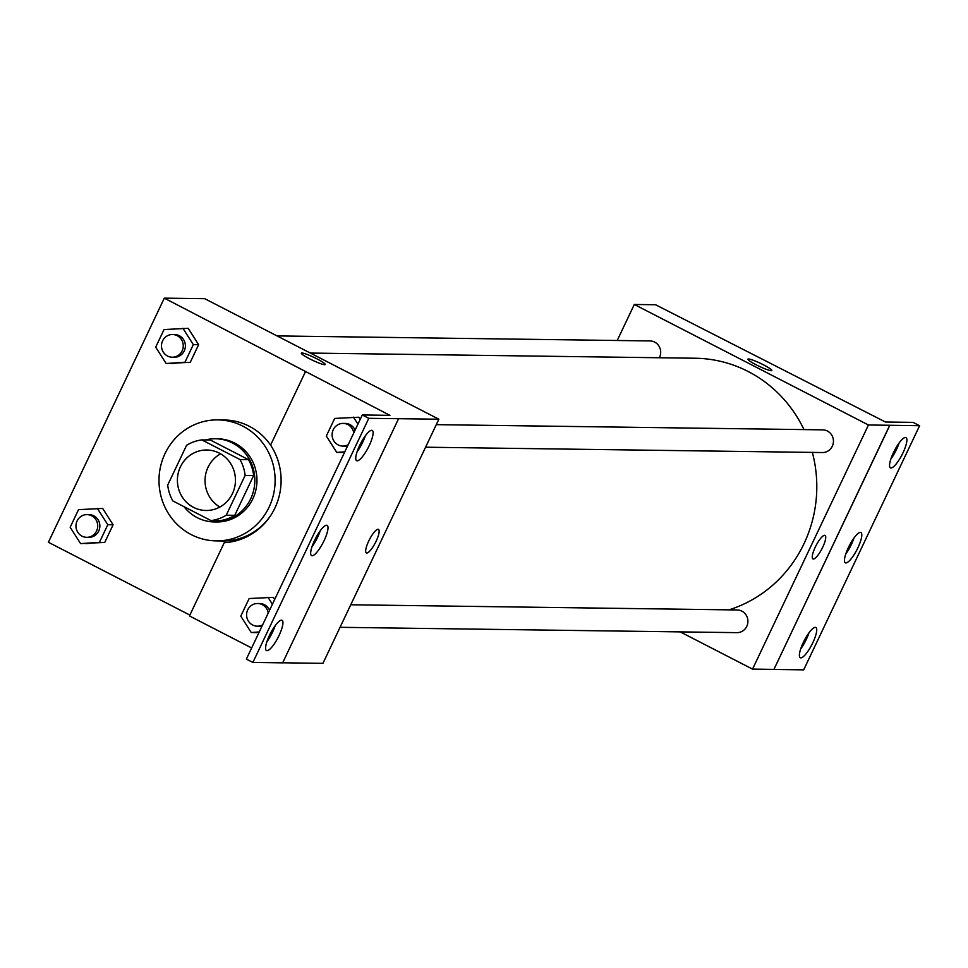 <?xml version="1.0" encoding="UTF-8"?>
<svg xmlns="http://www.w3.org/2000/svg" width="968" height="968" viewBox="0 0 968 968"><rect width="100%" height="100%" fill="white"/><g stroke="black" fill="none" stroke-linecap="round" stroke-linejoin="round"><path stroke-width="1.45" d="M219.881 507.026A30.25 29.028 90.8 0 1 205.034 480.225A30.25 29.028 90.8 0 1 220.595 453.835M219.3 453.121A30.25 29.028 90.8 0 1 234.643 487.303A30.25 29.028 90.8 0 1 206.015 510.487A30.25 29.028 90.8 0 1 177.398 479.85A30.25 29.028 90.8 0 1 206.825 449.999A30.25 29.028 90.8 0 1 219.3 453.121M186.594 445.28L167.706 485.077A40.632 38.986 90.8 0 0 172.849 500.94L211.012 520.578A40.632 38.986 90.8 0 0 226.246 515.206L245.134 475.409A40.632 38.986 90.8 0 0 239.991 459.546L201.828 439.908A40.632 38.986 90.8 0 0 186.594 445.28M226.246 515.206L234.752 515.315L253.64 475.53L245.134 475.409M239.991 459.546L248.498 459.667L210.334 440.016L201.828 439.908M248.498 459.667A40.632 38.986 90.8 0 1 253.64 475.53M234.752 515.315A40.632 38.986 90.8 0 1 219.518 520.699L211.012 520.578M183.981 506.663A41.6 39.918 -89.2 0 0 214.364 521.946A41.6 39.918 -89.2 0 0 250.7 498.774A41.6 39.918 -89.2 0 0 215.489 438.77A41.6 39.918 -89.2 0 0 205.482 439.956M215.489 438.77L217.606 438.794A41.6 39.918 90.8 0 1 234.764 443.09A41.6 39.918 90.8 0 1 252.829 498.798A41.6 39.918 90.8 0 1 216.493 521.97L214.364 521.946M242.811 426.138A60.5 58.056 90.8 0 1 273.496 494.515A60.5 58.056 90.8 0 1 216.239 540.882A60.5 58.056 90.8 0 1 158.994 479.608A60.5 58.056 90.8 0 1 217.861 419.894A60.5 58.056 90.8 0 1 242.811 426.138M217.861 419.894L224.249 419.979A60.5 58.056 90.8 0 1 249.187 426.222A60.5 58.056 90.8 0 1 271.101 445.873M270.157 516.331A60.5 58.056 90.8 0 1 222.616 540.967L216.239 540.882M282.68 662.79L322.949 663.334L438.867 419.217L368.796 418.321L362.298 414.969L389.935 415.345L164.318 298.144L48.4 542.274L189.873 615.091M166.133 363.508L190.273 362.298L198.634 344.681L188.191 328.334L164.052 329.543L155.691 347.161L166.133 363.508L184.961 362.226L193.322 344.608L182.867 328.261M80.61 543.617L104.75 542.407L113.111 524.789L102.668 508.442L78.529 509.652L70.168 527.27L80.61 543.617L99.438 542.334L107.799 524.716L97.344 508.381M324.679 364.694A13.237 1.609 -154.6 0 1 311.067 359.539A13.237 1.609 -154.6 0 1 301.338 353.163A13.237 1.609 -154.6 0 1 313.983 357.386A13.237 1.609 -154.6 0 1 325.248 364.512A13.237 1.609 -154.6 0 1 324.679 364.694M438.867 419.217L204.72 298.688L164.318 298.144M366.352 552.922A13.237 3.364 117.2 0 0 376.129 541.209A13.237 3.364 -62.8 0 1 366.352 552.922A13.237 3.364 -62.8 0 1 369.425 539.624A13.237 3.364 -62.8 0 1 378.464 529.387A13.237 3.364 -62.8 0 1 376.129 541.209A13.237 3.364 117.2 0 0 378.464 529.387M362.298 414.969L246.368 659.099L252.878 662.451L282.656 662.85L398.574 418.721M305.392 371.821L270.592 445.099A62.315 59.798 90.8 0 1 274.9 508.031A62.315 59.798 90.8 0 1 224.261 542.673L189.462 615.951L251.668 647.967M325.248 364.512A13.237 1.609 25.4 0 0 313.983 357.398A13.237 1.609 25.4 0 0 301.338 353.163M368.796 418.321L252.878 662.451M357.18 460.816A17.013 4.32 117.2 0 0 368.748 446.587A17.013 4.32 117.2 0 0 372.208 430.433A17.013 4.32 117.2 0 0 360.58 443.586A17.013 4.32 117.2 0 0 356.635 460.695A17.013 4.32 117.2 0 0 357.18 460.816M267.023 650.69A17.013 4.32 117.2 0 0 278.59 636.46A17.013 4.32 117.2 0 0 282.051 620.306A17.013 4.32 117.2 0 0 270.423 633.459A17.013 4.32 117.2 0 0 266.478 650.569A17.013 4.32 117.2 0 0 267.023 650.69M312.095 555.753A17.013 4.32 117.2 0 0 323.663 541.523A17.013 4.32 117.2 0 0 327.136 525.37A17.013 4.32 117.2 0 0 315.507 538.523A17.013 4.32 117.2 0 0 311.551 555.632A17.013 4.32 117.2 0 0 312.095 555.753M273.291 597.341L274.67 599.507L273.291 597.341L249.151 598.539L240.79 616.156L251.232 632.503L259.267 631.959M256.556 632.576L251.232 632.503M271.439 631.56L272.867 631.463L271.439 631.56M358.813 417.232L360.193 419.398L358.813 417.232L334.674 418.43L326.313 436.048L336.755 452.395L344.789 451.85M342.079 452.467L336.755 452.395M357.035 451.923A17.013 4.32 117.2 0 0 365.311 435.842M266.878 641.808A17.013 4.32 117.2 0 0 275.154 625.715M311.95 546.872A17.013 4.32 117.2 0 0 320.226 530.779M310.353 353.066L695.157 358.233A128.562 123.372 90.8 0 1 748.167 371.506A128.562 123.372 90.8 0 1 803.985 429.598M812.346 452.407A128.562 123.372 90.8 0 1 729.001 609.852M659.341 357.761A11.35 10.89 -89.2 0 0 649.964 340.93L277.054 335.92M350.767 604.77L737.192 609.961A11.35 10.89 90.8 0 1 747.623 623.949A11.35 10.89 90.8 0 1 736.878 632.649L340.058 627.312M436.29 424.649L822.715 429.852A11.35 10.89 90.8 0 1 833.145 443.84A11.35 10.89 90.8 0 1 822.401 452.54L425.581 447.204M680.214 631.886L752.535 669.118L868.453 424.988L634.306 304.472L617.209 340.494M812.938 558.935A13.237 3.364 117.2 0 0 822.715 547.21A13.237 3.364 -62.8 0 1 812.951 558.935A13.237 3.364 -62.8 0 1 816.012 545.625A13.237 3.364 -62.8 0 1 825.063 535.401A13.237 3.364 -62.8 0 1 822.727 547.21A13.237 3.364 117.2 0 0 825.063 535.401M634.306 304.472L655.578 304.751L885.454 422.012L913.09 422.375L919.6 425.726L803.682 669.856L773.904 669.457L889.725 425.279L868.453 424.988M773.807 669.396L752.535 669.118M771.266 370.696A13.237 1.609 -154.6 0 1 757.666 365.553A13.237 1.609 -154.6 0 1 747.937 359.164A13.237 1.609 -154.6 0 1 760.582 363.387A13.237 1.609 -154.6 0 1 771.847 370.514A13.237 1.609 -154.6 0 1 771.266 370.696M919.6 425.726L889.725 425.279M771.847 370.526A13.237 1.609 25.4 0 0 760.57 363.399A13.237 1.609 25.4 0 0 747.937 359.164M845.887 562.928A17.013 4.32 117.2 0 0 857.454 548.699A17.013 4.32 117.2 0 0 860.927 532.545A17.013 4.32 117.2 0 0 849.299 545.698A17.013 4.32 117.2 0 0 845.342 562.807A17.013 4.32 117.2 0 0 845.887 562.928M815.298 627.361A17.013 4.32 117.2 0 0 803.73 641.59A17.013 4.32 117.2 0 0 800.27 657.744A17.013 4.32 117.2 0 0 811.898 644.591A17.013 4.32 117.2 0 0 815.842 627.482A17.013 4.32 117.2 0 0 815.298 627.361M905.455 437.476A17.013 4.32 117.2 0 0 893.887 451.717A17.013 4.32 117.2 0 0 890.427 467.871A17.013 4.32 117.2 0 0 902.055 454.718A17.013 4.32 117.2 0 0 906 437.609A17.013 4.32 117.2 0 0 905.455 437.476M773.904 669.457L889.822 425.327M845.742 554.047A17.013 4.32 117.2 0 0 854.018 537.966M800.669 648.984A17.013 4.32 117.2 0 0 808.945 632.903M890.826 459.11A17.013 4.32 117.2 0 0 899.103 443.029M172.534 334.517L174.651 334.541A11.35 10.89 90.8 0 1 185.082 348.528A11.35 10.89 90.8 0 1 174.349 357.228L172.219 357.204A11.35 10.89 90.8 0 1 161.487 345.709A11.35 10.89 90.8 0 1 177.204 335.678A11.35 10.89 90.8 0 1 172.219 357.204M171.457 363.569L184.961 362.226M190.273 362.298L198.634 344.681L193.322 344.608M198.634 344.681L188.191 328.334M87.011 514.625L89.129 514.649A11.35 10.89 90.8 0 1 99.559 528.649A11.35 10.89 90.8 0 1 88.826 537.337L86.697 537.313A11.35 10.89 90.8 0 1 75.964 525.818A11.35 10.89 90.8 0 1 91.682 515.799A11.35 10.89 90.8 0 1 86.697 537.313M85.934 543.689L99.438 542.334M104.75 542.407L113.111 524.789L107.799 524.716M113.111 524.789L102.668 508.442M357.942 424.129L353.489 417.16M348.165 444.723A11.35 10.89 90.8 0 1 332.109 434.596A11.35 10.89 90.8 0 1 343.156 423.403L345.274 423.427A11.35 10.89 90.8 0 1 355.075 430.167M347.657 445.8A11.35 10.89 90.8 0 1 344.971 446.115L342.841 446.091M343.156 423.403A11.35 10.89 90.8 0 1 353.756 432.962M272.419 604.238L267.967 597.268M262.643 624.832A11.35 10.89 90.8 0 1 246.586 614.704A11.35 10.89 90.8 0 1 257.633 603.512L259.751 603.536A11.35 10.89 90.8 0 1 269.552 610.276M262.134 625.921A11.35 10.89 90.8 0 1 259.448 626.223L257.319 626.199M272.964 631.269L271.621 631.245M257.633 603.512A11.35 10.89 90.8 0 1 268.233 613.071"/></g></svg>
